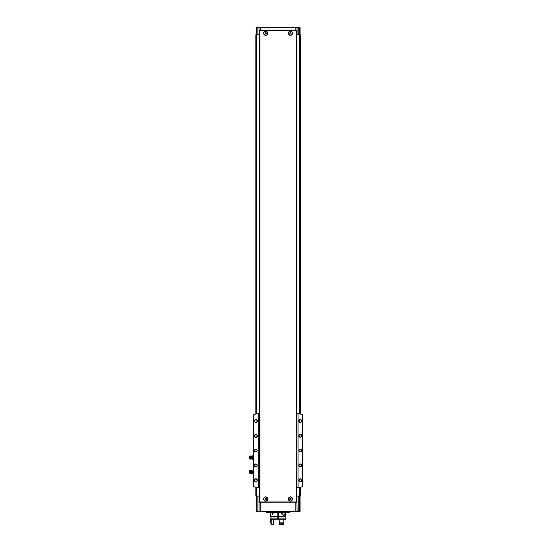<?xml version="1.0" encoding="UTF-8"?>
<svg xmlns="http://www.w3.org/2000/svg" width="552" height="552" viewBox="0 0 552 552"><rect width="100%" height="100%" fill="white"/><g stroke="black" fill="none" stroke-linecap="round" stroke-linejoin="round"><path stroke-width="0.83" d="M265.712 31.057A2.222 2.222 0 0 1 265.726 31.057C268.589 32.54 268.589 34.024 265.726 35.501C262.862 34.024 262.862 32.54 265.726 31.057M259.93 30.319L296.845 30.319L296.845 501.975L259.309 501.975L259.309 30.319L259.93 30.319L259.93 501.975M290.421 496.793C293.284 498.27 293.284 499.753 290.428 501.237C287.558 499.76 287.558 498.277 290.421 496.793M265.726 496.793C268.589 498.277 268.589 499.753 265.726 501.237C262.862 499.753 262.862 498.277 265.726 496.793A2.222 2.222 0 0 1 265.726 496.793M290.421 31.057C293.284 32.533 293.284 34.017 290.428 35.501C287.558 34.024 287.558 32.547 290.421 31.057M256.093 34.762L256.093 27.6L297.086 27.6L297.086 30.07L259.06 30.07L259.309 34.762M259.06 27.6L259.06 30.07M296.845 496.048L297.086 511.607L257.901 511.607L257.901 496.048L259.309 496.048M297.086 496.048L300.302 496.048L300.302 487.161M257.901 496.048L255.852 496.048L255.852 487.161M259.06 496.048L259.06 511.607M297.086 27.6L298.246 27.6L298.246 34.762L300.302 34.762L300.302 414.062M300.053 34.762L300.053 27.6L298.246 27.6M300.053 496.048L300.053 511.607L298.246 511.607L298.246 496.048M297.086 511.607L298.246 511.607M257.901 511.607L256.093 511.607L256.093 496.048M257.901 27.6L257.901 34.762L259.06 34.762M257.901 34.762L255.852 34.762L255.852 414.062M296.845 34.762L298.246 34.762M297.086 34.762L297.086 30.07M297.086 502.223L259.06 502.223M277.828 515.809L278.318 515.809M277.828 515.313L278.318 515.313M289.434 512.642L266.713 512.642L289.4 512.842L289.434 511.607M266.713 512.642L266.713 511.607M290.421 496.945A2.07 2.07 0 0 1 292.215 500.05A2.07 2.07 0 0 1 288.627 500.05A2.07 2.07 0 0 1 290.421 496.945M290.421 499.726L291.042 499.374L291.042 498.656L290.421 498.304L289.807 498.656L289.807 499.374L290.421 499.726M265.726 496.945A2.07 2.07 0 0 1 267.52 500.05A2.07 2.07 0 0 1 263.932 500.05A2.07 2.07 0 0 1 265.726 496.945M265.726 499.726L266.347 499.374L266.347 498.656L265.726 498.304L265.112 498.656L265.112 499.374L265.726 499.726M290.421 31.209A2.07 2.07 0 0 1 292.215 34.314A2.07 2.07 0 0 1 288.627 34.314A2.07 2.07 0 0 1 290.421 31.209M290.421 33.989L291.042 33.637L291.042 32.92L290.421 32.568L289.807 32.92L289.807 33.637L290.421 33.989M265.726 31.209A2.07 2.07 0 0 1 267.52 34.314A2.07 2.07 0 0 1 263.932 34.314A2.07 2.07 0 0 1 265.726 31.209M265.726 33.989L266.347 33.637L266.347 32.92L265.726 32.568L265.112 32.92L265.112 33.637L265.726 33.989M259.309 413.579L258.122 413.738A148.164 148.164 0 0 0 254.624 414.255A1.483 1.483 0 0 0 253.575 414.98L253.575 486.25A1.483 1.483 0 0 0 254.624 486.974A148.164 148.164 0 0 0 258.122 487.492L259.309 487.644M302.524 414.897L302.524 486.326M300.302 449.231A1.38 1.38 0 0 1 301.495 451.308A1.38 1.38 0 0 1 299.101 451.308A1.38 1.38 0 0 1 300.302 449.231M300.302 463.949A1.483 1.483 0 0 1 301.585 466.171A1.483 1.483 0 0 1 299.018 466.171A1.483 1.483 0 0 1 300.302 463.949M300.302 434.314A1.483 1.483 0 0 1 301.585 436.535A1.483 1.483 0 0 1 299.018 436.535A1.483 1.483 0 0 1 300.302 434.314M300.302 419.499A1.483 1.483 0 0 1 301.585 421.721A1.483 1.483 0 0 1 299.018 421.721A1.483 1.483 0 0 1 300.302 419.499M300.302 478.763A1.483 1.483 0 0 1 301.585 480.985A1.483 1.483 0 0 1 299.018 480.985A1.483 1.483 0 0 1 300.302 478.763M302.772 415.718L302.572 414.98A1.483 1.483 0 0 0 301.523 414.255A148.164 148.164 0 0 0 298.025 413.738L298.025 487.492A148.164 148.164 0 0 0 301.523 486.974A1.483 1.483 0 0 0 302.572 486.25L302.772 485.512M302.572 414.98L302.572 486.25M255.852 449.231A1.38 1.38 0 0 1 257.046 451.308A1.38 1.38 0 0 1 254.651 451.308A1.38 1.38 0 0 1 255.852 449.231M255.852 463.949A1.483 1.483 0 0 1 257.135 466.171A1.483 1.483 0 0 1 254.569 466.171A1.483 1.483 0 0 1 255.852 463.949M255.852 434.314A1.483 1.483 0 0 1 257.135 436.535A1.483 1.483 0 0 1 254.569 436.535A1.483 1.483 0 0 1 255.852 434.314M255.852 419.499A1.483 1.483 0 0 1 257.135 421.721A1.483 1.483 0 0 1 254.569 421.721A1.483 1.483 0 0 1 255.852 419.499M255.852 478.763A1.483 1.483 0 0 1 257.135 480.985A1.483 1.483 0 0 1 254.569 480.985A1.483 1.483 0 0 1 255.852 478.763M253.575 414.98L253.575 486.25M258.122 413.738L258.122 487.492M253.63 414.897L253.382 415.718M253.63 486.326L253.382 485.512M298.025 413.738L298.025 487.492M296.845 487.644L297.832 487.519M297.832 413.71L296.845 413.579M258.322 413.71L258.322 487.519M300.302 479.032A1.214 1.214 0 0 1 301.351 480.854A1.214 1.214 0 0 1 299.246 480.854A1.214 1.214 0 0 1 300.302 479.032M300.302 419.768A1.214 1.214 0 0 1 301.351 421.59A1.214 1.214 0 0 1 299.246 421.59A1.214 1.214 0 0 1 300.302 419.768M300.302 434.583A1.214 1.214 0 0 1 301.351 436.404A1.214 1.214 0 0 1 299.246 436.404A1.214 1.214 0 0 1 300.302 434.583M300.302 464.218A1.214 1.214 0 0 1 301.351 466.04A1.214 1.214 0 0 1 299.246 466.04A1.214 1.214 0 0 1 300.302 464.218M255.852 479.032A1.214 1.214 0 0 1 256.901 480.854A1.214 1.214 0 0 1 254.796 480.854A1.214 1.214 0 0 1 255.852 479.032M255.852 419.768A1.214 1.214 0 0 1 256.901 421.59A1.214 1.214 0 0 1 254.796 421.59A1.214 1.214 0 0 1 255.852 419.768M255.852 434.583A1.214 1.214 0 0 1 256.901 436.404A1.214 1.214 0 0 1 254.796 436.404A1.214 1.214 0 0 1 255.852 434.583M255.852 464.218A1.214 1.214 0 0 1 256.901 466.04A1.214 1.214 0 0 1 254.796 466.04A1.214 1.214 0 0 1 255.852 464.218M255.852 449.376A1.235 1.235 0 0 1 256.921 451.232A1.235 1.235 0 0 1 254.782 451.232A1.235 1.235 0 0 1 255.852 449.376M300.302 449.376A1.235 1.235 0 0 1 301.371 451.232A1.235 1.235 0 0 1 299.232 451.232A1.235 1.235 0 0 1 300.302 449.376M252.243 456.663L252.34 459.257L252.243 456.663M249.38 456.345L249.38 458.712L250.712 459.161L250.712 455.897L249.38 456.345M251.367 458.94L251.367 456.118L251.767 456.076L251.767 458.981L250.712 459.161M251.767 458.981L252.243 459.257M252.34 459.257L253.382 459.257M252.34 455.8L253.285 455.8L253.285 459.257M252.34 457.525L253.285 457.525M252.243 470.987L252.34 473.582L252.243 470.987M249.38 471.36L249.38 472.346L249.38 471.36M249.38 470.663L249.38 473.036L250.712 473.478L250.712 470.221L249.38 470.663M251.367 473.264L251.367 470.435L251.767 470.394L251.767 473.305L250.712 473.478M251.767 473.305L252.243 473.582M252.34 473.582L253.382 473.582M252.34 470.125L253.285 470.125L253.285 473.582M252.34 471.85L253.285 471.85M272.667 512.842L273.081 513.532L272.302 514.333L271.95 512.877M278.318 518.128L285.481 518.128L285.481 519.266L278.318 519.266L278.318 516.299L285.605 516.299L285.605 512.842M270.542 512.842L270.542 516.299L277.828 516.299L277.828 512.842M278.318 516.299L278.318 512.842M284.915 512.842C285.108 514.395 284.749 515.23 283.845 515.361L281.575 513.532L281.824 512.842M278.318 516.672L285.481 516.672L285.481 516.299M270.666 516.299L270.666 516.672L277.828 516.672L277.828 516.299M271.156 519.266L271.156 522.868L270.666 522.868L270.666 518.128L277.828 518.128L277.828 516.672M270.666 519.266L277.828 519.266L277.828 518.128M278.318 519.266L277.828 519.266M279.25 519.266L283.825 519.266L283.825 522.868L279.25 522.868L279.25 519.266M279.25 523.903L283.825 523.662L279.25 523.903L279.457 524.4L283.252 524.4L283.825 523.903L283.252 524.4M283.417 523.662L283.417 522.868M279.402 523.662L279.402 522.868M271.515 524.4L270.666 523.903L271.163 524.4L273.192 524.4L273.661 523.903L273.661 519.756L274.144 519.266M271.156 523.903L270.666 523.903M271.156 523.662L271.156 522.868M277.828 516.707L278.318 516.707M277.828 516.499L278.318 516.499M277.828 517.286L278.318 517.286M282.175 514.609L282.175 512.842M281.975 514.416L281.975 512.842M278.318 514.519L277.828 514.519M296.224 30.319L296.224 501.975M260.309 27.6L260.309 30.07M295.844 27.6L295.844 30.07M256.528 27.6L256.528 34.762M299.619 511.607L299.619 496.048M295.844 511.607L295.844 502.223M260.309 511.607L260.309 502.223M256.59 34.762L256.59 413.952M256.59 487.271L256.59 496.048M299.557 34.762L299.557 413.952M299.557 487.271L299.557 496.048M256.528 511.607L256.528 496.048M299.619 27.6L299.619 34.762M277.828 517.189L278.318 517.189M277.828 518.901L278.318 518.901M251.367 456.118L250.712 455.897M251.767 456.076L252.243 455.8M251.367 470.435L250.712 470.221M251.767 470.394L252.243 470.125M285.115 518.128L285.115 516.672M271.039 518.128L271.039 516.672M271.011 523.662L271.011 522.868"/></g></svg>
